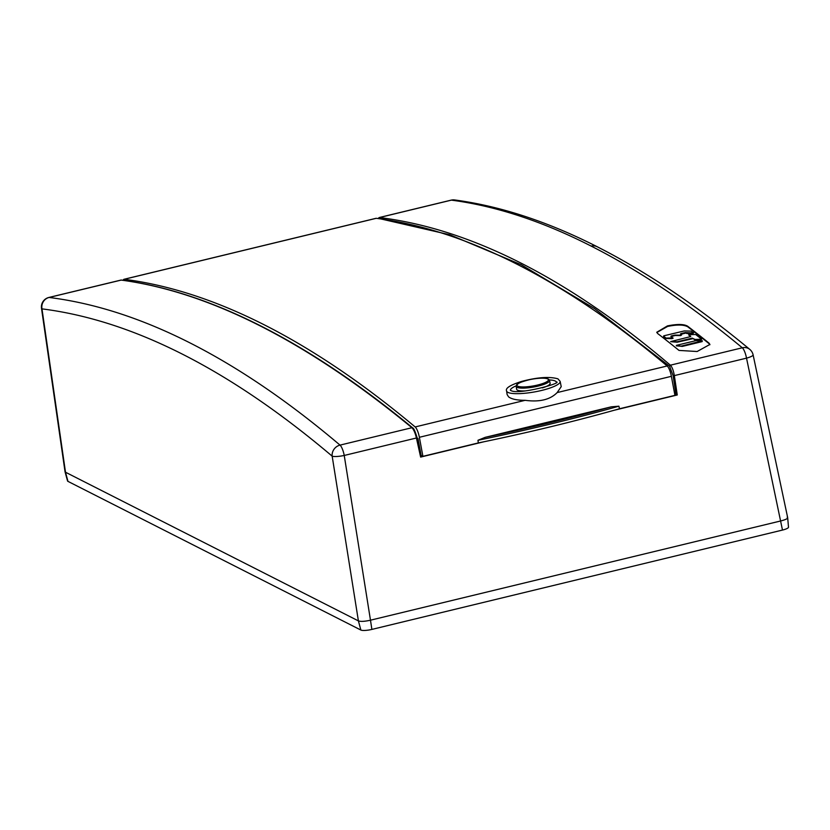 <?xml version="1.0" encoding="UTF-8"?>
<svg xmlns="http://www.w3.org/2000/svg" width="830" height="830" viewBox="0 0 830 830"><rect width="100%" height="100%" fill="white"/><g stroke="black" fill="none" stroke-linecap="round" stroke-linejoin="round"><path stroke-width="1.25" d="M375.741 218.435A9.721 2.604 76.4 0 1 375.98 218.321A9.721 2.604 76.4 0 1 376.249 218.311A3887.326 1040.125 76.4 0 1 667.175 365.968A9.721 2.604 76.4 0 1 671.387 376.322L674.925 395.36L619.512 408.765A490.333 105.296 169.9 0 1 550.695 426.755A490.333 105.296 169.9 0 1 478.319 442.93L422.906 456.334L421.121 455.421L417.988 438.541L417.168 438.126M422.906 456.334L419.368 437.286A9.721 2.604 -103.6 0 0 415.156 426.942A3887.326 1040.125 -103.6 0 0 124.241 279.285A9.721 2.604 -103.6 0 0 123.971 279.295A9.721 2.604 -103.6 0 0 123.141 280.353M525.151 400.319C517.1 400.309 511.571 399.147 508.572 396.844L507.13 394.551L506.58 390.93A27.203 5.841 -10.1 0 0 507.887 392.362A27.203 5.841 -10.1 0 0 538.162 391.221A27.203 5.841 -10.1 0 0 560.146 381.395A27.203 5.841 -10.1 0 0 560.136 381.364L561.225 386.656L557.158 392.58C550.217 399.676 539.552 402.249 525.151 400.319L415.156 426.942M560.136 381.364L557.926 378.833C549.45 376.405 537.311 377.276 521.531 381.447C510.232 385.047 505.252 388.201 506.58 390.899A27.203 5.841 -10.1 0 0 506.58 390.93M556.287 381.997A23.323 5.011 -10.1 0 0 555.229 381.012A23.323 5.011 -10.1 0 0 549.356 379.933M516.198 385.836A23.323 5.011 -10.1 0 0 510.409 390.173M478.319 442.93L477.976 440.274L485.166 437.348L611.264 406.835L618.879 406.192L619.512 408.765M485.166 437.348A489.057 105.016 -10.1 0 0 549.636 422.812A489.057 105.016 -10.1 0 0 611.264 406.835M477.976 440.274A490.24 105.275 -10.1 0 0 550.207 424.13A490.24 105.275 -10.1 0 0 618.879 406.192M787.359 518.325A9.721 2.085 -10.1 0 0 787.67 517.692L788.5 527.175A8.871 1.909 169.9 0 1 782.483 530.069L371.882 629.41A8.871 1.909 169.9 0 1 360.863 630.043L358.404 620.892L65.508 472.229L358.404 620.892C360.697 621.712 364.723 621.483 370.481 620.197L781.072 520.867A9.721 2.085 -10.1 0 0 785.533 519.424M360.863 630.043L67.967 481.379L65.508 472.229A9.721 2.085 -10.1 0 0 65.508 472.229L65.02 471.637M67.967 481.379A8.871 1.909 169.9 0 1 67.541 480.954L65.041 471.772M787.203 517.152C788.573 518.19 786.529 519.424 781.082 520.867L370.481 620.197L371.882 629.41M358.404 620.892L332.166 456.158A9.721 1.774 -9.1 0 0 344.232 455.463L416.411 438.001C415.208 432.928 413.703 429.504 411.919 427.72C359.649 384.653 309.185 350.768 260.516 326.055C211.858 301.363 165.357 286.028 121.014 280.063L48.835 297.472A9.721 2.604 -103.6 0 1 49.105 297.462L49.105 297.462C94.547 303.158 141.608 318.357 190.278 343.049C238.947 367.763 288.861 401.782 340.02 445.119L340.02 445.119A9.721 8.808 -49.7 0 0 332.166 456.158C229.744 369.516 133.007 320.421 41.977 308.874L65.497 472.229M674.738 394.395L677.259 394.987L614.418 410.196M483.932 441.768L420.634 457.081L421.246 456.708L420.634 457.081L416.411 438.001L417.075 437.669L412.956 428.373L411.919 427.72L340.02 445.119A9.721 2.604 -103.6 0 1 344.232 455.463L370.481 620.197M676.056 395.059L673.13 375.668L669.603 366.279L670.401 365.19C672.124 366.985 673.431 370.46 674.344 375.606L746.523 358.145A9.721 1.919 -12 0 0 753.101 354.856A9.721 9.721 0 0 0 749.78 349.389C697.376 306.011 646.518 271.804 597.206 246.749A9.721 9.13 116.9 0 0 591.136 246.074C542.581 221.351 495.998 206.037 451.385 200.134L451.385 200.134A9.721 9.317 97.6 0 1 454.674 199.957A9.721 9.317 97.6 0 0 454.674 199.957A9.721 9.721 0 0 0 451.115 200.144A9.721 2.604 76.4 0 1 451.385 200.134L379.486 217.533A3884.971 1068.947 78.5 0 1 520.908 263.058A3884.971 1068.947 78.5 0 1 670.37 365.19L742.3 347.791C690.197 304.683 639.806 270.777 591.136 246.074M657.599 333.484A3887.326 1040.125 76.4 0 1 679.002 350.416L697.127 351.515L709.889 344.45L709.028 343.143A3887.326 1040.125 -103.6 0 0 687.634 326.211C684.003 324.042 677.27 323.939 667.455 325.9L656.758 332.259L657.599 333.484M782.483 530.069L746.523 358.145A9.721 2.604 76.4 0 0 742.3 347.791L742.3 347.791A9.721 8.798 -50.4 0 1 749.78 349.389M450.866 200.258A9.721 2.604 76.4 0 1 451.115 200.144L379.196 217.543L378.76 218.663M121.336 280.042L120.506 280.187M418.662 442.193L418.102 442.328M656.831 332.519L667.548 326.46C676.938 324.478 683.671 324.582 687.728 326.771A3887.326 1040.125 76.4 0 1 709.131 343.703L709.909 344.73M702.149 341.607L682.426 346.38L676.409 345.861M690.633 336.555A3887.326 1040.125 -103.6 0 0 688.796 335.113L690.768 336.316L690.321 336.658L670.65 341.597L677.155 341.784L692.21 338.142L695.052 339.46L701.641 339.211L695.665 334.5L688.703 334.666M701.62 339.283L700.676 340.061L694.752 339.833A3887.326 1040.125 -103.6 0 0 693.195 338.588L677.218 342.209L671.2 341.711M673.047 338.298L670.92 336.275L671.377 335.922L675.081 335.102L680.621 335.206L681.669 334.853L680.507 333.888L680.994 333.598L685.124 332.602L693.61 332.934L691.037 331.097L684.19 330.963L663.979 335.776L663.533 336.129L666.034 338.08L672.985 337.924M672.964 337.986L671.999 338.661L666.085 338.474A3887.326 1040.125 -103.6 0 0 663.595 336.524L663.533 336.129M693.59 332.996L692.625 333.67L686.711 333.484A3887.326 1040.125 -103.6 0 0 686.109 333.006L680.6 334.334M681.648 334.915L680.683 335.6L675.143 335.486L670.982 336.658M525.514 390.899A17.005 3.652 169.9 0 1 516.644 389.26L516.187 386.438A16.953 3.642 -10.1 0 0 535.869 386.604A16.953 3.642 -10.1 0 0 549.574 380.493L550.124 383.294A17.005 3.652 169.9 0 1 542.364 387.901M682.353 345.851L702.419 340.819L695.913 340.632L676.336 345.363L682.426 346.38M124.241 279.285L376.249 218.311M667.175 365.968L557.158 392.58M419.368 437.286L671.387 376.322M65.031 471.71L41.5 308.304A9.721 2.251 -8.2 0 0 41.977 308.874A9.721 9.306 97.1 0 1 49.105 297.462L121.336 280.052C165.803 286.039 212.397 301.404 261.128 326.128C309.849 350.872 360.365 384.788 412.666 427.875C413.714 428.104 415.176 431.372 417.075 437.669L421.298 456.749M41.5 308.304A9.721 9.721 0 0 1 48.835 297.472A9.721 2.604 -103.6 0 0 48.545 297.607M673.13 375.668L674.344 375.606L677.259 394.987M669.603 366.279L594.55 308.604L521.209 264.718L449.85 234.786L380.752 218.913M417.044 437.721L421.246 456.708M412.956 428.373L411.919 427.72L412.956 428.373M709.028 343.143L709.131 343.703M687.728 326.771L687.634 326.211M529.903 379.611A15.978 3.434 -10.1 0 0 517.225 385.805A15.978 3.434 -10.1 0 0 535.537 385.504A15.978 3.434 -10.1 0 0 548.215 379.31A15.978 3.434 -10.1 0 0 529.903 379.611M702.014 341.649L701.931 341.109M681.876 346.442L681.793 345.913M123.971 279.295L375.98 218.321M556.349 382.205L556.359 381.883C563.529 382.838 516.447 395.723 510.606 390.287L510.429 390.38M597.206 246.749C547.873 221.672 500.355 206.079 454.674 199.957M379.206 217.543L377.992 218.539M787.67 517.64L753.101 354.856M516.187 386.438L516.644 384.881C516.914 383.533 521.323 381.769 529.872 379.59C538.94 377.795 545.186 377.66 548.62 379.186L549.574 380.493"/></g></svg>
